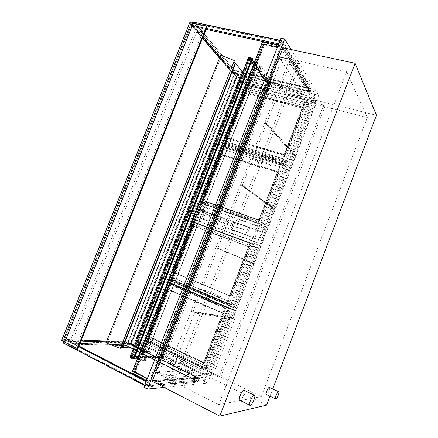 <?xml version="1.0" encoding="UTF-8"?>
<svg xmlns="http://www.w3.org/2000/svg" width="438" height="438" viewBox="0 0 438 438"><rect width="100%" height="100%" fill="white"/><g stroke="black" fill="none" stroke-linecap="round" stroke-linejoin="round"><path stroke-width="0.33" stroke-dasharray="2.19 1.64" d="M231.576 317.818L210.24 373.05L165.876 375.864L191.061 311.434L231.576 317.818L234.669 319.165L194.554 312.978L169.325 377.6L213.301 374.534L234.669 319.165M191.061 311.434L194.554 312.978M210.24 373.05L213.301 374.534M165.876 375.864L169.325 377.6M260.949 226.999L308.993 102.826L278.661 56.617L154.888 372.245L205.74 369.705L255.25 241.732L257.544 242.926L193.503 219.345L190.683 217.976L196.197 204.004L198.956 205.51L263.178 228.34L260.949 226.999L196.197 204.004M255.25 241.732L190.683 217.976M281.004 38.199L315.519 94.69L204.623 381.597L143.921 387.28M257.544 242.926L263.178 228.34M314.802 94.811L311.314 89.128L308.576 96.196L312.13 101.731L314.802 94.811L240.243 76.584L235.42 70.841L126.462 345.796L133.683 346.015L240.243 76.584M207.07 373.483L201.058 373.871L198.151 381.383L204.228 380.83L207.07 373.483L144.677 343.124L137.642 342.845L241.645 79.689L246.38 85.29L198.956 205.51M126.462 345.796L198.151 381.383L199.405 378.136L125.93 341.892L106.741 341.103M204.228 380.83L133.683 346.015M201.058 373.871L137.642 342.845M193.503 219.345L144.677 343.124M241.645 79.689L308.576 96.196M312.13 101.731L246.38 85.29M280.183 40.291L281.508 40.57L311.314 89.128L235.42 70.841M269.469 387.384C270.717 387.767 267.492 395.218 266.381 394.501M244.24 390.28C246.194 390.931 241.486 401.394 239.728 400.283M291.056 49.521L318.645 95.457L207.585 383.064L164.13 387.416M282.97 47.786L315.656 100.203L208.773 376.899L152.216 381.279M207.585 383.064L204.623 381.597M318.645 95.457L315.519 94.69M205.74 369.705L261.294 396.598L218.786 404.613L154.888 372.245M278.661 56.617L346.644 71.733L218.786 404.613M261.294 396.598L367.34 117.493L308.993 102.826M367.34 117.493L346.644 71.733M208.773 376.899L266.583 405.145M315.656 100.203L376.445 115.298M269.961 396.226L272.726 388.928M220.834 376.888L324.793 106.867L323.682 105.021L218.896 377.047L220.834 376.888L204.163 368.818L202.121 368.916L306.042 100.603L307.268 102.459L324.793 106.867M323.682 105.021L306.042 100.603M218.896 377.047L202.121 368.916M307.268 102.459L204.163 368.818M191.138 311.237L215.978 247.678L252.726 263.063L231.642 317.654L191.138 311.237L192.879 312.009L233.186 318.322L254.286 263.665L217.746 248.357L192.879 312.009M231.642 317.654L233.186 318.322M215.978 247.678L217.746 248.357M252.726 263.063L254.286 263.665M216.054 247.486L240.561 184.781L273.635 208.942L252.792 262.899L216.054 247.486L254.352 263.495L275.212 209.474L242.351 185.367L217.823 248.16M252.792 262.899L254.352 263.495M240.561 184.781L242.351 185.367M273.635 208.942L275.212 209.474M240.637 184.59L264.815 122.728L294.298 155.441L273.695 208.778L240.637 184.59L242.422 185.175L275.272 209.309L295.891 155.906L266.627 123.226L242.422 185.175M273.695 208.778L275.272 209.309M264.815 122.728L266.627 123.226M294.298 155.441L295.891 155.906M264.886 122.541L288.746 61.501L314.73 102.552L294.363 155.276L264.886 122.541L266.698 123.04L295.957 155.742L316.335 102.952L290.575 61.911L266.698 123.04M294.363 155.276L295.957 155.742M288.746 61.501L290.575 61.911M314.73 102.552L316.335 102.952M156.366 372.639L279.986 57.268L281.65 59.814L159.175 372.497L156.366 372.639L173.733 381.432L176.426 381.208L300.008 63.932L298.486 61.391L173.733 381.432M159.175 372.497L176.426 381.208M279.986 57.268L298.486 61.391M281.65 59.814L300.008 63.932M259.794 68.689L260.232 68.925L261.212 66.423L260.78 66.193L259.794 68.689L255.814 67.759L269.775 86.111L282.214 89.177L282.658 89.155L282.067 88.7C276.071 86.193 271.713 83.51 269.003 80.641L260.232 68.925M260.78 66.193L256.794 65.262L270.695 83.773L283.14 86.812L283.578 86.79L282.992 86.335C276.997 83.828 272.65 81.129 269.945 78.243L261.212 66.423M269.945 78.243L269.003 80.641M282.992 86.335L282.067 88.7M270.695 83.773L269.775 86.111M256.794 65.262L255.814 67.759M146.319 358.306L145.832 358.158L144.781 360.819L145.268 360.967L146.319 358.306L160.138 358.218C163.971 358.525 169.024 359.839 175.299 362.177L176.032 362.314L175.052 364.821L174.319 364.684L175.299 362.177M145.832 358.158L142.082 356.286L163.905 356.286L176.032 362.314M174.319 364.684C168.044 362.352 162.985 361.049 159.142 360.77L145.268 360.967M159.142 360.77L160.138 358.218M144.781 360.819L141.036 358.941L162.936 358.766L175.052 364.821M162.936 358.766L163.905 356.286M141.036 358.941L142.082 356.286M140.751 358.941L256.619 65.027L257.27 65.377L141.485 359.165L137.735 358.996L141.135 360.633L258.289 63.368L255.058 62.42L254.73 62.448L137.817 358.963M141.485 359.165L143.883 360.365L259.822 65.968L257.27 65.377M256.619 65.027L254.757 62.552M259.822 65.968L260.123 65.842L258.289 63.368M260.123 65.842L144.129 360.567L143.883 360.365M144.053 360.594L141.135 360.633M269.036 84.222L270.235 84.518L250.131 57.871L270.186 84.446L268.987 84.151L248.828 57.575L269.036 84.222L268.549 85.47L248.395 58.676L130.644 356.023M270.235 84.518L269.748 85.766L270.449 84.397L268.948 84.03L268.549 85.47M130.699 355.886L162.356 355.919L161.288 355.919L158.518 354.676L161.348 355.985L162.416 355.99L163.555 356.543L162.547 356.614L163.774 356.614L162.356 355.919L161.77 357.403L163.193 358.103L163.774 356.614L163.117 357.868L161.978 357.309L162.356 355.919L268.395 85.432L248.094 58.851L252.606 58.413L251.981 58.123L252.096 58.407L248.023 58.703M268.948 84.03L248.735 57.367M270.449 84.397L254.182 62.815M252.107 60.055L250.903 58.457M251.505 61.583L249.753 59.272L250.043 58.533M138.249 356.647L163.774 356.614L269.901 85.799L253.586 64.326M251.461 61.698L249.753 59.272M269.748 85.766L253.542 64.435M135.008 356.57L132.073 356.576L131.893 357.03L249.589 59.234M163.631 356.543L138.277 356.57M134.981 356.647L132.073 356.576M132.03 357.14L132.227 356.652M163.193 358.103L137.614 358.251M134.34 358.273L133.311 358.279M161.77 357.403L130.053 357.517M162.498 355.99L130.852 355.963L248.286 58.933L249.293 58.845L131.608 356.576L130.847 355.963L131.427 355.963L248.658 59.415M161.978 357.309L130.278 357.413L161.896 357.309L163.035 357.868L131.499 358.032L163.117 357.868M163.035 357.868L270.186 84.446M268.987 84.151L161.896 357.309M133.721 344.717L239.663 77.416L133.935 344.887L130.831 343.414L124.189 343.162L231.976 71.394L237.04 76.935L131.482 343.616M239.411 77.515L237.04 76.935M133.864 344.909L127.261 344.684L124.189 343.162M133.957 344.498L127.19 344.268L124.512 342.943L232.069 71.744L234.905 72.434L239.449 77.8L133.957 344.498L131.323 343.2L124.512 342.943M131.323 343.2L236.657 77.115L239.449 77.8M232.069 71.744L236.657 77.115M234.905 72.434L127.19 344.268M127.261 344.684L235.239 72.182L231.976 71.394M235.239 72.182L239.663 77.416M284.651 155.654L285.718 155.096L303.479 109.221L303.014 108.246L246.134 93.661L245.132 94.219L227.864 138.041L228.264 138.994L284.651 155.654L283.381 154.318L284.454 153.754L302.34 107.584L302.264 106.867L244.678 91.991L243.67 92.56L226.282 136.645L226.451 137.483L283.381 154.318M287.498 164.94L214.483 142.908L239.006 80.888L312.907 99.218L287.498 164.94L288.751 166.216L216.126 144.255L240.484 82.612L313.986 100.921L288.751 166.216M312.907 99.218L313.986 100.921M239.006 80.888L240.484 82.612M214.483 142.908L216.126 144.255M284.328 92.073L285.707 88.536L300.868 92.254L299.477 95.834L284.328 92.073L285.33 93.458L286.698 89.943L301.793 93.655L300.413 97.214L285.33 93.458M299.477 95.834L300.413 97.214M300.868 92.254L301.793 93.655M285.707 88.536L286.698 89.943M254.445 84.665L240.276 81.15L241.628 77.734L255.803 81.211L254.445 84.665L255.578 86.056L241.469 82.547L242.816 79.147L256.931 82.618L255.578 86.056M255.803 81.211L256.931 82.618M241.628 77.734L242.816 79.147M240.276 81.15L241.469 82.547M168.559 289.441L167.573 289.923L149.533 335.689L149.889 336.795L204.086 362.768L205.137 362.292L223.725 314.287L223.303 313.154L167.332 289.173L222.252 312.973L222.679 314.112L204.004 362.319L203.265 362.867L148.586 336.718L148.225 335.607L166.347 289.66L167.332 289.173M227.963 138.731L227.557 137.773L244.853 93.902L245.855 93.338L302.795 107.934L303.26 108.909L285.477 154.838L284.41 155.402L227.963 138.731L226.988 137.877L283.627 154.576L284.695 154.012L302.559 107.901L302.483 107.184L244.957 92.314L243.955 92.878L226.588 136.913L226.988 137.877M221.601 154.866L220.61 155.408L203.079 199.865L203.363 200.823L259.225 220.418L260.287 219.881L278.322 173.306L278.141 172.435L221.601 154.866L220.604 154.077L277.057 171.526L277.511 172.556L259.4 219.318L258.332 219.854L202.29 200.21L202.006 199.252L219.608 154.619L220.604 154.077M175.101 272.83L174.729 271.774L192.528 226.627L193.519 226.112L248.987 246.84L249.425 247.924L231.1 295.25L230.147 295.787L173.908 272.496L229.019 295.502L230.081 294.998L248.494 247.475L248.111 246.413L192.402 225.597L191.411 226.112L173.536 271.44L173.908 272.496M215.715 304.503C215.135 303.835 215.266 303.397 216.109 303.178C216.805 303.797 216.711 304.251 215.825 304.536L215.715 304.503M201.891 298.574C201.332 297.917 201.464 297.479 202.29 297.271C202.964 297.884 202.865 298.333 201.995 298.606L201.891 298.574M178.737 362.801L177.27 366.551L191.63 373.63L193.109 369.831L178.814 362.801L205.882 376.039L207.721 375.903L234.106 307.629L163.434 277.582L138.025 341.875L207.721 375.903M193.109 369.831L194.647 369.754L193.18 373.537L191.63 373.63M177.27 366.551L178.879 366.496L193.18 373.537M148.98 352.612L150.42 348.955L137.012 342.396L135.583 346.009L148.98 352.612L150.699 352.634L152.134 348.993L150.502 348.955L178.814 362.801L180.336 362.768L178.879 366.496M180.336 362.768L194.647 369.754M150.42 348.955L137.094 342.396L138.775 342.467L137.351 346.064L150.699 352.634M135.583 346.009L137.351 346.064M137.012 342.396L135.84 341.782L138.025 341.875M138.775 342.467L152.134 348.993M223.632 313.208L224.053 314.342L205.488 362.286L204.436 362.757L150.3 336.822L149.938 335.716L167.957 290.005L168.937 289.523L223.632 313.208L221.924 312.913L222.351 314.057L203.648 362.325L202.909 362.872L148.175 336.691L147.814 335.579L165.964 289.578L166.834 289.053L221.924 312.913M205.882 376.039L232.463 307.295L234.106 307.629M232.463 307.295L161.425 277.073L135.84 341.782M161.425 277.073L163.434 277.582M272.989 157.083C272.206 157.143 271.965 157.516 272.277 158.206C273.159 158.414 273.471 158.085 273.213 157.215L272.989 157.083M258.765 152.829C257.987 152.895 257.758 153.267 258.075 153.946C258.946 154.132 259.247 153.798 258.978 152.95L258.765 152.829M269.89 165.055L269.677 164.934C269.397 164.069 269.699 163.735 270.591 163.927C270.914 164.617 270.679 164.995 269.89 165.055M255.688 160.713L255.491 160.604C255.201 159.761 255.496 159.421 256.372 159.585C256.701 160.27 256.476 160.647 255.688 160.713M233.75 221.754L232.326 225.395L247.109 230.738L248.538 227.054L233.75 221.754L261.661 231.773L263.096 232.605L288.691 166.374L216.065 144.403L191.379 206.878L263.096 232.605M248.538 227.054L249.759 227.749L248.335 231.417L247.109 230.738M232.326 225.395L248.335 231.417M203.199 214.855L204.601 211.302L190.787 206.347L189.402 209.862L204.617 215.589L206.008 212.052L204.666 211.335L233.81 221.787L235.031 222.466L233.618 226.09M235.031 222.466L249.759 227.749M204.601 211.302L190.859 206.386L192.249 207.119L190.869 210.618L204.617 215.589M189.402 209.862L190.869 210.618M190.787 206.347L189.561 205.92L191.379 206.878M192.249 207.119L206.008 212.052M278.119 172.517L278.573 173.541L260.561 220.057L259.504 220.588L203.801 201.064L203.413 200.056L220.916 155.654L221.913 155.112L278.119 172.517L276.805 171.285L277.259 172.32L259.121 219.142L258.053 219.679L201.951 200.018L201.666 199.055L219.29 154.368L220.292 153.826L276.805 171.285M261.661 231.773L287.438 165.099L288.691 166.374M287.438 165.099L214.423 143.056L189.561 205.92M214.423 143.056L216.065 144.403M218.907 296.291L218.814 296.258C217.921 296.521 217.812 296.969 218.496 297.605C219.345 297.402 219.482 296.959 218.907 296.291M205.061 290.454L204.979 290.427C204.097 290.679 203.988 291.122 204.65 291.757C205.488 291.555 205.625 291.122 205.061 290.454M230.848 229.194L232.266 225.554L247.043 230.897L245.614 234.587L230.848 229.194L260.172 240.166L234.166 307.465L163.494 277.429L188.559 214.007L260.172 240.166M245.614 234.587L246.846 235.244L248.269 231.576L247.043 230.897M232.266 225.554L248.269 231.576M201.737 218.567L187.951 213.53L189.342 210.016L203.139 215.009L201.737 218.567L232.145 229.873L233.558 226.249M232.145 229.873L246.846 235.244M203.161 219.285L188.022 213.569L189.43 214.27L190.809 210.766L204.557 215.748L203.161 219.285L189.43 214.27M203.139 215.009L204.557 215.748M189.342 210.016L190.809 210.766M187.951 213.53L186.725 213.098L188.559 214.007M230.361 295.831L231.412 295.332L249.72 248.061L249.342 247.005L193.864 226.276L192.879 226.785L175.101 271.878L175.474 272.934L228.702 295.426L229.764 294.916L248.198 247.333L247.82 246.271L192.052 225.439L191.056 225.953L173.158 271.33L173.536 272.392L228.702 295.426M258.716 239.383L232.523 307.131L234.166 307.465M232.523 307.131L161.485 276.92L186.725 213.098M161.485 276.92L163.494 277.429M311.051 89.177L281.305 40.816L280.046 44.024L309.995 91.909L311.051 89.177L233.596 70.513L232.578 73.08L191.526 25.196L192.731 22.207L233.596 70.513M309.995 91.909L232.578 73.08M281.305 40.816L192.731 22.207M191.526 25.196L280.046 44.024M279.827 41.517L195.633 23.767L234.587 70.075L308.615 87.874L279.898 41.331L195.704 23.592L234.587 70.075M203.04 36.847L194.434 26.745L278.573 44.709L307.558 90.611L233.564 72.653L220.051 56.803M194.434 26.745L206.024 29.412M233.564 72.653L219.986 56.962M202.969 37.016L194.362 26.921M234.648 69.921L308.615 87.874M278.573 44.709L307.492 90.77L233.503 72.807M308.68 87.715L279.898 41.331M281.508 40.57L280.101 44.156L278.776 43.871M219.498 58.194L232.436 73.266L233.574 70.398L311.314 89.128L310.137 92.177L280.101 44.156M232.436 73.266L310.137 92.177M233.574 70.398L192.561 21.9M192.129 22.973L191.214 25.24L202.444 38.325M206.402 28.47L191.214 25.24L198.737 26.838L202.821 31.706L195.386 30.102L191.214 25.24L64.589 339.368L78.703 346.682M124.83 344.837L63.494 342.839L64.786 339.642L125.909 342.111L124.83 344.837L197.992 381.142L199.115 378.24L147.234 382.369L145.876 385.818L197.992 381.142M125.909 342.111L199.115 378.24M63.494 342.839L145.876 385.818M147.234 382.369L64.786 339.642M66.757 343.819L145.088 384.635L195.277 380.321L125.367 345.604L66.757 343.819L145.011 384.838L195.277 380.321M106.346 342.094L126.451 342.866L196.405 377.414L146.434 381.202L68.038 340.622L80.937 341.12M196.405 377.414L146.516 381.005M195.211 380.496L125.367 345.604M68.038 340.622L81.008 340.939M78.96 346.047L68.114 340.435M125.306 345.763L66.68 344.005M126.451 342.866L196.47 377.244M106.412 341.925L126.516 342.708M63.149 342.943L124.721 344.936L125.93 341.892M63.691 341.596L64.589 339.368L71.58 342.992L198.737 26.838M81.364 340.058L64.589 339.368L70.825 339.625L195.386 30.102M124.721 344.936L198.151 381.383L145.865 386.119L147.376 382.264L199.405 378.136M145.865 386.119L144.633 385.478M146.144 381.624L147.376 382.264M192.758 22.365L191.625 25.18L232.562 72.954L233.52 70.534L192.758 22.365L281.316 40.986L310.985 89.204L233.52 70.534M310.985 89.204L309.995 91.777L280.128 44.003L191.625 25.18M280.128 44.003L281.316 40.986M309.995 91.777L232.562 72.954M63.625 342.746L64.84 339.735L125.81 342.193L124.797 344.755L63.625 342.746L145.996 385.708L197.965 381.06L199.027 378.328L147.272 382.462L145.996 385.708M147.272 382.462L64.84 339.735M199.027 378.328L125.81 342.193M197.965 381.06L124.797 344.755M262.69 42.004L264.481 42.387L264.99 43.148L263.205 42.765L262.69 42.004L132.101 373.001L132.96 372.962L134.63 373.822L133.771 373.866L132.101 373.001M263.205 42.765L132.96 372.962M264.99 43.148L134.63 373.822M262.762 41.818L132.024 373.203L132.884 373.16L263.282 42.579L262.762 41.818L264.552 42.201L265.127 43.061L134.658 374.014L132.823 373.066L263.167 42.639L265.127 43.061M262.521 41.687L263.167 42.639M131.745 373.121L132.823 373.066M132.024 373.203L133.689 374.063L134.658 374.014M277.867 47.737L265.225 45.01L265.959 43.154L278.606 45.864L277.927 47.83L278.738 45.771L266.096 43.066L265.291 45.103L277.927 47.83M265.351 42.371L278.119 45.103L265.45 42.393L264.716 44.249M265.959 43.154L265.45 42.393M278.119 45.103L278.606 45.864M265.455 42.108L266.096 43.066M278.3 45.081L278.738 45.771M136.169 372.464L147.984 378.541L147.195 380.556L146.358 380.617L134.526 374.495L135.386 374.452L136.278 372.459L148.088 378.536L147.223 380.748L135.413 374.643L136.278 372.459M135.386 374.452L147.195 380.556M135.315 372.503L134.526 374.495M134.34 374.704L135.413 374.643M146.467 380.803L147.223 380.748M278.278 45.136L280.868 45.689L148.925 381.941L149.758 381.876L281.344 46.455L280.868 45.689M263.282 42.579L281.344 46.455M132.884 373.16L149.758 381.876M134.439 374.452L146.358 380.617M146.511 380.693L148.925 381.941M131.477 343.688L130.42 343.168L236.049 76.404L237.166 76.677L131.477 343.688L63.017 341.186L191.351 22.885L190.065 22.617L61.824 340.567L63.017 341.186L63.756 341.213L191.844 23.466L191.351 22.885L193.284 23.296L190.065 22.617L61.824 340.567L63.061 340.611L61.555 340.485M237.166 76.677L191.351 22.885L63.017 341.186L64.808 342.116L61.824 340.567L130.42 343.168M236.049 76.404L190.065 22.617L190.886 23.575L63.061 340.611M191.844 23.466L207.114 26.691M63.756 341.213L77.942 348.588M190.886 23.575L189.824 22.486M190.727 23.543L62.908 340.534M242.718 72.122L247.218 77.619L140.434 348.172L128.361 342.226L107.77 341.394L106.045 342.845M247.218 77.619L234.434 74.504L128.361 342.226M234.434 74.504L220.571 58.281L107.77 341.394M220.571 58.281L220.708 55.155M133.628 348.007L140.434 348.172M265.313 83.943L267.81 84.501L268.494 85.399L269.699 85.695L269.113 84.764L269.901 85.799L268.395 85.432L267.711 84.534L265.313 83.943L159.016 354.802M161.288 355.919L267.711 84.534M162.547 356.614L269.113 84.764M162.405 356.548L268.959 84.726M163.555 356.543L269.699 85.695M162.416 355.99L268.494 85.399M161.348 355.985L267.81 84.501M160.188 355.497L266.649 84.101M160.1 355.497L266.6 84.036M131.427 355.963L130.644 355.886L248.094 58.851M130.644 355.886L134.077 358.662L130.584 355.93L248.089 58.752M130.727 355.902L248.16 58.895M130.759 355.93L248.204 58.895M131.362 355.93L248.587 59.398M134.148 358.667L131.608 356.614L132.676 356.614L249.923 59.678L249.293 58.845M132.599 356.576L131.608 356.576M132.676 356.614L249.923 59.678M131.608 356.614L249.326 58.796L250.005 59.694M252.688 58.511L249.326 58.796M252.042 58.205L133.459 358.432L252.042 58.205M71.58 342.992L77.75 343.195L202.821 31.706M77.75 343.195L70.825 339.625M245.477 90.754L246.2 88.914L309.272 104.863L308.527 106.79L245.477 90.754L246.085 89.002L309.168 104.956L307.914 103.056L244.492 86.927L307.914 103.056M225.116 142.394L287.542 161.047L286.786 163.002L224.382 144.25L225.05 142.339L287.492 160.998L286.797 162.794L224.376 144.047L246.085 89.002L244.431 87.074M246.2 88.914L244.492 86.927M309.272 104.863L307.974 102.897M308.527 106.79L245.417 90.688M244.481 87.135L251.144 88.81L229.205 144.529L222.614 142.553L244.481 87.135L246.085 89.002L309.168 104.956L308.483 106.73M305.45 99.793L282.713 158.485L225.942 141.589L248.067 85.481L305.691 99.722L309.168 104.956L286.797 162.794L224.376 144.047L222.559 142.509L285.362 161.321L222.559 142.509M282.713 158.485L285.362 161.321M286.786 163.002L285.302 161.48M224.382 144.25L222.499 142.662M222.614 142.553L224.376 144.047L225.05 142.339M207.075 369.092L204.918 369.196L207.136 368.927L147.201 339.981L207.075 369.092L207.864 367.055L147.902 338.202L147.201 339.981L207.064 368.933L207.793 367.055L147.82 338.196L147.119 339.976L207.064 368.933L230.443 308.5L169.752 282.581L169.057 284.339L229.726 310.35L230.443 308.5L169.752 282.581L147.119 339.976L144.759 339.861L205.044 369.026L228.603 308.144L167.568 282.056L144.759 339.861M204.984 369.031L144.688 339.855L147.201 339.981L207.064 368.933L205.044 369.026L228.455 308.078L173.952 284.782L151.006 342.691L205.044 369.026L201.332 369.201L224.957 307.575L228.477 308.292L205.039 368.862L151.061 342.757L173.831 284.93L228.543 308.308M229.791 310.361L230.503 308.511L169.829 282.598L169.134 284.355L229.726 310.35M169.889 282.444L167.502 282.039L169.829 282.598L230.503 308.511L169.889 282.444L167.568 282.056M167.502 282.039L228.548 308.133L230.503 308.511L228.603 308.144M171.899 277.347L232.644 302.986L231.866 304.996L171.143 279.258L171.899 277.347L232.578 302.97L231.866 304.821L171.132 279.083L168.893 278.519L229.923 304.585L168.893 278.519M192.857 224.19L193.601 222.301L255.042 245.066L254.275 247.054L192.857 224.19L193.47 222.422L254.921 245.203L231.866 304.821L229.983 304.421M231.866 304.996L229.923 304.585M171.143 279.258L168.833 278.672M226.539 303.479L171.357 280.052L194.138 222.258L249.994 242.937L226.539 303.479L231.866 304.821L171.132 279.083L171.822 277.325M168.959 278.535L191.472 221.475L197.96 223.878L175.364 281.251L168.959 278.535L171.132 279.083L193.47 222.422L254.921 245.203L191.472 221.289L253.235 244.349M193.601 222.301L191.472 221.289M255.042 245.066L253.295 244.185M254.275 247.054L192.786 224.157M249.994 242.937L254.921 245.203L254.215 247.027M284.771 168.203L285.527 166.248L223.161 147.343L222.427 149.199L284.771 168.203L285.417 166.363L223.041 147.442L221.212 145.931L284.038 164.754L221.212 145.931M201.803 201.502L201.064 203.385L262.74 225.17L263.506 223.188L201.737 201.464L201.058 203.194L262.745 224.973L285.417 166.363L283.972 164.918M223.161 147.343L221.272 145.777M285.527 166.248L284.038 164.754M222.427 149.199L284.722 168.159M281.174 162.454L258.124 221.956L202.115 202.433L224.448 145.378L281.431 162.383L285.417 166.363L223.041 147.442L222.367 149.15M261.119 223.971L262.745 224.973L201.058 203.194L199.115 202.11L205.625 204.404L227.848 147.967L221.267 145.974L223.041 147.442L201.058 203.194L198.994 202.23L261.059 224.13L199.055 202.077M262.74 225.17L261.059 224.13M201.064 203.385L198.994 202.23M263.506 223.188L201.737 201.464M258.124 221.956L262.745 224.973L263.452 223.156M230.569 308.347L228.614 307.963L167.568 281.88M147.141 340.14L144.628 340.014L204.918 369.196M197.757 223.982L194.16 222.263L171.373 280.052L175.288 281.032M175.364 281.251L171.444 280.271L226.698 303.726L250.273 242.86L194.362 222.159L197.96 223.878M147.234 339.883L169.747 282.778L230.311 308.653L207.059 368.769L147.234 339.883L145.044 339.773L167.721 282.291L169.747 282.778M167.721 282.291L228.609 308.319L230.311 308.653M207.059 368.769L205.181 368.856L145.044 339.773M205.181 368.856L228.609 308.319M281.431 162.383L224.448 145.378L202.038 202.219L205.603 204.398L202.137 202.438L258.272 222.208L281.448 162.389L224.667 145.29L227.848 147.967M221.267 145.974L199.115 202.11M201.173 368.96L146.801 342.576L170.015 283.851L224.957 307.575L201.332 369.201L146.725 342.521L201.316 369.196M205.039 368.862L201.398 369.031L146.889 342.582L151.061 342.757M146.889 342.582L169.977 284.016L173.831 284.93M169.977 284.016L225.176 307.651M232.89 223.966L220.872 219.635L200.303 208.587L204.174 209.972L218.162 217.467L233.284 224.081L232.89 223.966L232.014 226.211L232.408 226.326L217.27 219.756L203.686 212.567L199.356 210.985L220.002 221.858L220.872 219.635M200.303 208.587L199.356 210.985M204.174 209.972L203.227 212.375M204.634 210.163L203.686 212.567M220.002 221.858L232.014 226.211M283.14 86.812L282.214 89.177M174.713 364.558L175.687 362.056M137.981 359.193L255.058 62.42M257.626 63.012L140.395 360.408M130.831 343.414L236.449 76.628M284.454 153.754L285.718 155.096M226.687 137.609L228.264 138.994M226.282 136.645L227.864 138.041M243.67 92.56L245.132 94.219M244.678 91.991L246.134 93.661M301.87 106.604L303.014 108.246M302.34 107.584L303.479 109.221M167.573 289.923L166.347 289.66M149.533 335.689L148.225 335.607M149.889 336.795L148.586 336.718M204.086 362.768L202.947 362.79M205.137 362.292L204.004 362.319M223.725 314.287L222.679 314.112M223.303 313.154L222.252 312.973M227.557 137.773L226.588 136.913M244.853 93.902L243.955 92.878M245.855 93.338L244.957 92.314M302.795 107.934L302.089 106.921M303.26 108.909L302.559 107.901M285.477 154.838L284.695 154.012M284.41 155.402L283.627 154.576M220.61 155.408L219.608 154.619M203.079 199.865L202.006 199.252M203.467 200.872L202.394 200.259M259.225 220.418L258.332 219.854M260.287 219.881L259.4 219.318M278.322 173.306L277.511 172.556M277.867 172.282L277.057 171.526M174.729 271.774L173.536 271.44M192.528 226.627L191.411 226.112M193.519 226.112L192.402 225.597M248.987 246.84L248.05 246.386M249.425 247.924L248.494 247.475M231.1 295.25L230.081 294.998M230.043 295.754L229.019 295.502M216.909 303.917L217.631 303.49C218.327 304.109 218.228 304.558 217.347 304.843L216.909 303.917M216.607 304.415L216.591 303.726L217.128 303.145L216.607 304.415M205.137 298.82L205.679 298.251L205.165 299.51L205.137 298.82M203.484 298.913L204.294 298.519L203.878 297.61C203.057 297.824 202.92 298.256 203.484 298.913M222.351 314.057L224.053 314.342M166.949 289.091L168.937 289.523M165.964 289.578L167.957 290.005M147.814 335.579L149.938 335.716M148.175 336.691L150.3 336.822M202.591 362.801L204.436 362.757M203.648 362.325L205.488 362.286M274.155 158.238L273.323 158.676L273.454 159.35C274.33 159.558 274.642 159.229 274.385 158.364L274.155 158.238M272.929 158.698L272.934 159.541L273.372 158.277L272.929 158.698M261.601 154.745L261.147 155.161L261.168 155.999L261.601 154.745M260.347 154.784L259.318 155.107C259.006 154.433 259.23 154.061 260.008 153.995L260.347 154.784M270.728 165.361L271.779 165.038C272.097 165.728 271.867 166.101 271.078 166.166L270.728 165.361M270.301 166.183L270.744 164.918L270.301 166.183M258.568 161.77L258.984 161.321L258.59 162.602L258.568 161.77M256.947 161.836L257.768 161.398L257.626 160.713C256.75 160.543 256.46 160.883 256.75 161.726L256.947 161.836M277.259 172.32L278.573 173.541M220.292 153.826L221.913 155.112M219.29 154.368L220.916 155.654M201.666 199.055L203.413 200.056M202.055 200.062L203.801 201.064M258.053 219.679L259.504 220.588M259.121 219.142L260.561 220.057M220.413 296.641L219.58 297.035L220.002 297.95C220.851 297.747 220.987 297.309 220.413 296.641M219.263 296.855L219.257 297.544L219.788 296.28L219.263 296.855M208.307 291.445L207.798 292.704L208.307 291.445M206.95 291.708L206.221 292.13C205.564 291.5 205.674 291.062 206.55 290.81L206.95 291.708M229.764 294.916L231.412 295.332M173.536 272.392L175.474 272.934M173.158 271.33L175.101 271.878M191.056 225.953L192.879 226.785M192.052 225.439L193.864 226.276M247.76 246.244L249.282 246.983M248.198 247.333L249.72 248.061M158.682 354.802L265.094 83.669M158.928 354.802L265.258 83.877M158.764 354.802L265.149 83.735M134.072 358.645L252.616 58.462M133.409 358.394L251.987 58.21L133.415 358.399M133.535 358.355L252.031 58.363M133.617 358.372L252.096 58.407M133.623 358.563L252.266 58.183M134.028 358.662L252.606 58.413M229.205 144.529L226.041 141.808L282.86 158.748L305.719 99.738L248.28 85.394L251.144 88.81M250.941 88.925L248.072 85.509L225.959 141.605L229.123 144.332M227.645 148.077L224.464 145.4L202.055 202.236L205.548 204.201M173.771 284.892L169.834 283.961L146.746 342.516L151.006 342.691M228.455 308.078L225.088 307.421L170.037 283.857L173.968 284.793M151.083 342.921L146.725 342.521L169.813 283.955L173.952 284.782M218.162 217.467L217.27 219.756M232.693 223.807L231.811 226.057M283.578 86.79L282.658 89.155M254.73 62.448L137.735 358.996M144.129 360.567L260.15 65.941M239.69 77.504L133.935 344.887M226.451 137.483L228.028 138.868M302.264 106.867L303.403 108.509M167.217 289.135L168.444 289.403M203.265 362.867L204.404 362.839M227.727 138.605L226.758 137.751M303.184 108.191L302.483 107.184M202.29 200.21L203.363 200.823M277.331 171.68L278.141 172.435M249.052 246.868L248.111 246.413M230.147 295.787L229.123 295.535M215.825 304.536L217.347 304.843C218.173 305.155 218.765 303.167 217.128 303.145L205.679 298.251L202.29 297.271M216.109 303.178L217.642 303.496L216.963 303.917L217.166 304.684L205.143 299.504L201.995 298.606M168.822 289.485L166.834 289.053M204.754 362.828L202.909 362.872M258.075 153.946L259.318 155.107L261.168 155.999L272.934 159.541C274.336 159.903 274.818 159.514 274.385 158.364L273.213 157.215M258.978 152.95L261.552 154.718L273.827 158.359L273.35 158.742L273.454 159.35L272.277 158.206M269.677 164.934L270.87 166.046L270.761 165.422L271.248 165.033L258.984 161.321L256.372 159.585M270.591 163.927L271.779 165.038C272.348 166.029 271.872 166.418 270.345 166.205L258.59 162.602L255.491 160.604M278.393 172.671L277.073 171.439M203.697 201.015L201.951 200.018M204.65 291.757L207.798 292.704L219.854 297.818L219.635 297.041L220.336 296.614L218.814 296.258M204.979 290.427L208.324 291.451L219.788 296.28C220.933 296.072 221.245 298.229 220.002 297.95L218.496 297.605M228.806 295.458L230.459 295.869M247.82 246.271L249.342 247.005M158.518 354.676L264.886 83.674M158.682 354.742L265.045 83.74M133.563 358.399L252.085 58.336M133.656 358.432L252.173 58.369M133.355 358.432L251.981 58.123M134.077 358.662L252.638 58.457M305.691 99.722L248.067 85.481L225.942 141.589L229.156 144.502M250.273 242.86L194.138 222.258L171.357 280.052L226.692 303.726M233.284 224.081L232.408 226.326"/><path stroke-width="0.66" d="M164.13 387.416L147.382 389.092L143.921 387.28L281.004 38.199L284.716 38.971L291.056 49.521M278.535 391.742C277.287 391.78 274.511 398.646 275.622 398.941C276.674 399.631 279.898 392.114 278.699 391.758L278.535 391.742M275.622 398.941L266.381 394.501C265.214 394.178 267.996 387.367 269.288 387.362L278.699 391.758M254.133 395.196C252.179 395.273 248.209 404.827 249.928 405.331C251.598 406.404 256.296 395.837 254.429 395.229L254.133 395.196M249.928 405.331L239.728 400.283C237.933 399.735 241.891 390.269 243.922 390.242L254.429 395.229M147.382 389.092L284.716 38.971M219.81 416.1L152.216 381.279L282.97 47.786L355.114 63.302L219.81 416.1L266.583 405.145L269.961 396.226M272.726 388.928L376.445 115.298L355.114 63.302M248.828 57.575L250.131 57.871L249.863 58.55L250.131 57.871L248.828 57.575L248.395 58.676L248.828 57.575M250.903 58.457L250.361 57.734L248.735 57.367L248.209 58.692M254.182 62.815L252.107 60.055M250.043 58.533L250.361 57.734M253.586 64.326L251.505 61.583M253.542 64.435L251.461 61.698M138.277 356.57L135.008 356.57M138.249 356.647L134.981 356.647M133.311 358.279L131.581 358.289L132.03 357.14M137.614 358.251L134.34 358.273M130.644 356.023L130.053 357.517L131.581 358.289M130.278 357.413L130.787 356.138L130.278 357.413L131.499 358.032L130.278 357.413M131.893 357.03L131.499 358.032L131.893 357.03M220.051 56.803L203.04 36.847M219.986 56.962L202.969 37.016M206.024 29.412L278.382 44.873M202.444 38.325L219.498 58.194M280.183 40.291L192.561 21.9L192.129 22.973M278.776 43.871L206.402 28.47M80.937 341.12L106.346 342.094M146.407 380.945L78.96 346.047M81.008 340.939L106.412 341.925M144.633 385.478L63.149 342.943L63.691 341.596M106.741 341.103L81.364 340.058M78.703 346.682L146.144 381.624M133.771 373.866L264.481 42.387M133.585 374.068L264.486 42.103L262.521 41.687L131.745 373.121L134.439 374.452M264.486 42.103L265.351 42.371M264.651 44.156L265.455 42.108L278.13 44.818L277.32 46.882L264.716 44.249L277.385 46.975L278.278 45.136M147.152 378.602L135.315 372.503L134.34 374.704L146.177 380.825L147.152 378.602L146.511 380.693M146.177 380.825L146.467 380.803M147.048 378.607L135.205 372.508M193.202 23.198L64.687 342.116L61.555 340.485L189.824 22.486L206.643 26.11L77.219 348.577L77.942 348.588L207.114 26.691L206.643 26.11M64.687 342.116L77.219 348.577M193.284 23.296L64.808 342.116M120.264 348.336L234.445 60.592L220.708 55.155L106.045 342.845L120.264 348.336L120.817 347.509L133.628 348.007M234.445 60.592L120.817 347.509M234.1 62.015L235.113 63.247L122.35 347.548M235.113 63.247L235.534 63.346L122.749 347.745M235.534 63.346L242.718 72.122M251.954 58.183L252.726 58.489L134.17 358.695L252.726 58.489M133.371 358.388L134.17 358.695M133.344 358.196L130.502 355.908L248.023 58.703L251.773 58.385M134.072 358.695L252.66 58.407M133.661 358.602L252.321 58.177M133.262 358.394L251.894 58.084"/></g></svg>
